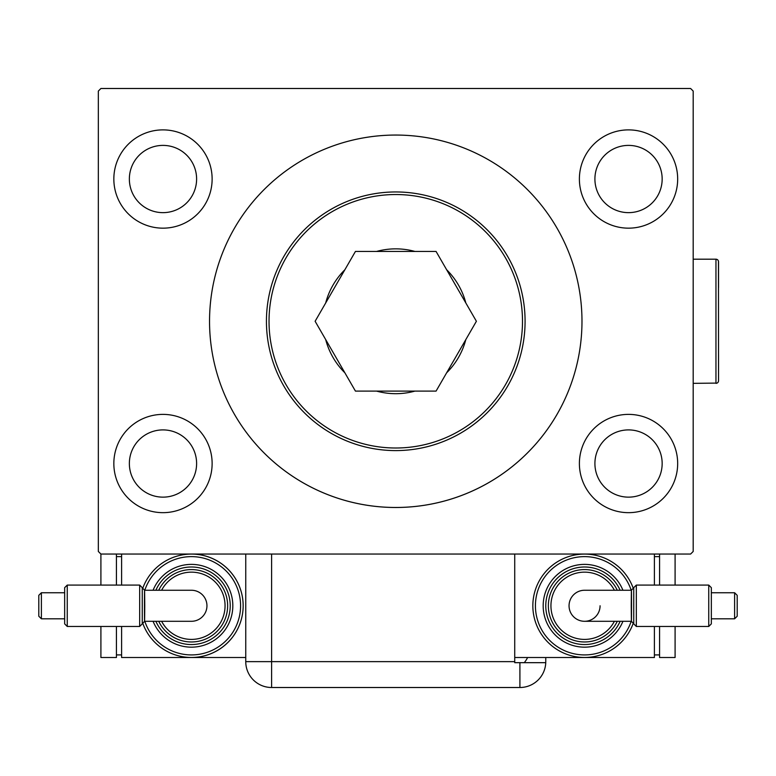 <?xml version="1.0" encoding="UTF-8"?>
<svg xmlns="http://www.w3.org/2000/svg" width="776" height="776" viewBox="0 0 776 776"><rect width="100%" height="100%" fill="white"/><g stroke="black" fill="none" stroke-linecap="round" stroke-linejoin="round"><path stroke-width="1.16" d="M212.129 463.524A49.14 49.14 0 0 1 162.989 512.664A49.14 49.14 0 0 1 113.839 463.524A49.14 49.14 0 0 1 162.989 414.384A49.14 49.14 0 0 1 212.129 463.524M212.129 179.023A49.14 49.14 0 0 1 162.989 228.163A49.14 49.14 0 0 1 113.839 179.023A49.14 49.14 0 0 1 162.989 129.883A49.14 49.14 0 0 1 212.129 179.023M677.671 463.524A49.14 49.14 0 0 1 628.531 512.664A49.14 49.14 0 0 1 579.391 463.524A49.14 49.14 0 0 1 628.531 414.384A49.14 49.14 0 0 1 677.671 463.524M677.671 179.023A49.14 49.14 0 0 1 628.531 228.163A49.14 49.14 0 0 1 579.391 179.023A49.14 49.14 0 0 1 628.531 129.883A49.14 49.14 0 0 1 677.671 179.023M465.823 302.97A72.42 72.42 0 0 0 446.646 269.747A72.42 72.42 0 0 1 465.823 302.97M414.937 251.443A72.42 72.42 0 0 0 376.573 251.443A72.42 72.42 0 0 1 414.937 251.443M344.874 269.747A72.42 72.42 0 0 0 325.687 302.97A72.42 72.42 0 0 1 344.874 269.747M525.08 321.274A129.32 129.32 0 0 1 395.76 450.594A129.32 129.32 0 0 1 266.44 321.274A129.32 129.32 0 0 1 395.76 191.953A129.32 129.32 0 0 1 525.08 321.274A129.32 129.32 0 0 0 395.76 191.953A129.32 129.32 0 0 0 266.44 321.274M581.981 321.274A186.221 186.221 0 0 0 395.76 135.053A186.221 186.221 0 0 0 209.539 321.274A186.221 186.221 0 0 0 395.76 507.494A186.221 186.221 0 0 0 581.981 321.274M662.161 179.023A33.62 33.62 0 0 0 628.531 145.393A33.62 33.62 0 0 0 594.911 179.023A33.62 33.62 0 0 0 628.531 212.643A33.62 33.62 0 0 0 662.161 179.023M662.161 463.524A33.62 33.62 0 0 0 628.531 429.904A33.62 33.62 0 0 0 594.911 463.524A33.62 33.62 0 0 0 628.531 497.144A33.62 33.62 0 0 0 662.161 463.524M196.609 179.023A33.62 33.62 0 0 0 162.989 145.393A33.62 33.62 0 0 0 129.359 179.023A33.62 33.62 0 0 0 162.989 212.643A33.62 33.62 0 0 0 196.609 179.023M196.609 463.524A33.62 33.62 0 0 0 162.989 429.904A33.62 33.62 0 0 0 129.359 463.524A33.62 33.62 0 0 0 162.989 497.144A33.62 33.62 0 0 0 196.609 463.524M690.611 88.493L100.909 88.493L98.329 91.083L98.329 551.464L100.909 554.045L690.611 554.045L693.191 551.464L693.191 91.083L690.611 88.493M325.687 339.578A72.42 72.42 0 0 0 344.874 372.8A72.42 72.42 0 0 1 325.687 339.578M376.573 391.104A72.42 72.42 0 0 0 414.937 391.104A72.42 72.42 0 0 1 376.573 391.104M446.646 372.8A72.42 72.42 0 0 0 465.823 339.578A72.42 72.42 0 0 1 446.646 372.8M436.073 251.443L355.437 251.443L315.124 321.274L355.437 391.104L436.073 391.104L476.396 321.274L436.073 251.443M545.77 657.505L545.77 661.637L545.77 657.505M514.731 661.637L271.61 661.637L271.61 554.045L514.731 554.045L514.731 662.675L545.751 662.675A25.86 25.86 0 0 1 519.91 687.507L271.61 687.507A25.86 25.86 0 0 1 245.749 661.637L245.749 554.045M524.256 662.675A25.86 25.86 0 0 0 527.612 657.505M519.91 662.675L519.91 687.507A25.86 25.86 0 0 0 545.77 661.637M191.439 590.255L144.569 590.255L142.26 587.752L142.26 623.875L144.569 621.295L191.439 621.295A15.52 15.52 0 0 0 206.95 605.775A15.52 15.52 0 0 0 191.439 590.255A15.52 15.52 0 0 1 206.95 605.775A15.52 15.52 0 0 1 191.439 621.295M144.481 605.775L144.481 605.775C144.511 625.805 144.608 625.795 144.753 605.775C144.608 585.754 144.511 585.754 144.481 605.775M67.25 626.465L64.66 623.875L64.66 587.665L67.25 585.085L67.25 626.465L139.67 626.465L139.67 585.085L67.25 585.085M41.39 618.802L38.8 616.222L38.8 595.328L41.39 592.748L41.39 618.802L64.66 618.802M245.749 657.505L191.439 657.505A51.73 51.73 0 0 0 243.16 605.775A51.73 51.73 0 0 1 142.755 623.254M232.819 605.775A41.38 41.38 0 0 0 153.076 590.255A41.38 41.38 0 0 1 232.819 605.775A41.38 41.38 0 0 1 153.076 621.295M227.64 605.775A36.21 36.21 0 0 0 158.721 590.255A36.21 36.21 0 0 1 227.64 605.775A36.21 36.21 0 0 1 158.721 621.295M142.755 588.295A51.73 51.73 0 0 1 243.16 605.775A51.73 51.73 0 0 0 191.439 554.045M191.439 657.505L121.599 657.505L121.599 626.465M121.599 585.085L121.599 554.045M116.429 654.915L121.599 654.915M116.429 556.635L121.599 556.635M100.909 626.465L100.909 657.505L116.429 657.505L116.429 626.465M116.429 585.085L116.429 554.045M100.909 585.085L100.909 554.045M600.081 605.775A15.52 15.52 0 0 1 584.561 621.295L631.431 621.295L633.74 623.797L633.74 587.665L631.431 590.255L584.561 590.255A15.52 15.52 0 0 0 569.05 605.775A15.52 15.52 0 0 0 584.561 621.295A15.52 15.52 0 0 1 569.05 605.775A15.52 15.52 0 0 1 584.561 590.255M631.518 605.775L631.518 605.765C631.489 585.744 631.392 585.744 631.247 605.775C631.392 625.795 631.489 625.795 631.518 605.775M708.75 585.085L711.34 587.665L711.34 623.875L708.75 626.465L708.75 585.085L636.33 585.085L636.33 626.465L708.75 626.465M734.61 592.748L737.2 595.328L737.2 616.222L734.61 618.802L734.61 592.748L711.34 592.748M532.84 605.775A51.73 51.73 0 0 0 633.245 623.254A51.73 51.73 0 0 1 532.84 605.775A51.73 51.73 0 0 1 633.245 588.295M543.181 605.775A41.38 41.38 0 0 0 622.924 621.295A41.38 41.38 0 0 1 543.181 605.775A41.38 41.38 0 0 1 622.924 590.255M548.36 605.775A36.21 36.21 0 0 0 617.279 621.295A36.21 36.21 0 0 1 548.36 605.775A36.21 36.21 0 0 1 617.279 590.255M514.731 657.505L654.401 657.505L654.401 626.465M654.401 554.045L654.401 585.085M659.571 556.635L654.401 556.635M659.571 654.915L654.401 654.915M659.571 554.045L659.571 585.085M659.571 626.465L659.571 657.505L675.091 657.505L675.091 626.465M675.091 554.045L675.091 585.085M567.867 250.163A186.221 186.221 0 0 0 210.189 305.754M223.653 392.375A186.221 186.221 0 0 0 581.331 336.794M718.537 354.894L718.537 380.754L718.537 354.894M718.46 261.153L718.537 380.754A2.59 2.59 0 0 1 715.957 383.344L715.957 259.194A2.59 2.59 0 0 1 718.537 261.784L718.537 287.644M717.509 259.717L715.957 259.194L693.191 259.194M717.072 383.092L693.191 383.344M269.03 321.274A126.731 126.731 0 0 0 395.76 448.004A126.731 126.731 0 0 0 522.49 321.274A126.731 126.731 0 0 0 395.76 194.534A126.731 126.731 0 0 0 269.03 321.274M271.61 687.507A25.86 25.86 0 0 1 245.749 661.637L271.61 661.637L271.61 687.507M144.811 621.295A49.14 49.14 0 0 0 240.579 605.775A49.14 49.14 0 0 0 144.811 590.255M155.879 621.295A38.8 38.8 0 0 0 230.23 605.775A38.8 38.8 0 0 0 155.879 590.255M161.612 621.295A33.62 33.62 0 0 0 225.059 605.775A33.62 33.62 0 0 0 161.612 590.255M584.561 621.295A15.52 15.52 0 0 1 569.05 605.775M631.189 590.255A49.14 49.14 0 0 0 535.421 605.775A49.14 49.14 0 0 0 631.189 621.295M620.121 590.255A38.8 38.8 0 0 0 545.77 605.775A38.8 38.8 0 0 0 620.121 621.295M614.388 590.255A33.62 33.62 0 0 0 550.941 605.775A33.62 33.62 0 0 0 614.388 621.295M142.26 623.875L139.67 626.465M41.39 592.748L64.66 592.748M142.26 587.665L139.67 585.085M633.74 587.665L636.33 585.085M734.61 618.802L711.34 618.802M633.74 623.875L636.33 626.465"/></g></svg>
